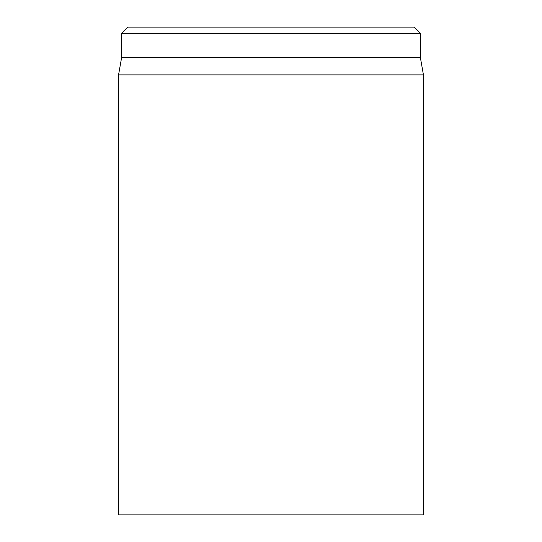 <?xml version="1.0" encoding="UTF-8"?>
<svg xmlns="http://www.w3.org/2000/svg" width="542" height="542" viewBox="0 0 542 542"><rect width="100%" height="100%" fill="white"/><g stroke="black" fill="none" stroke-linecap="round" stroke-linejoin="round"><path stroke-width="0.81" d="M118.562 74.877L118.562 514.9L423.438 514.9L423.438 74.877L118.562 74.877L121.611 57.587L420.389 57.587L420.389 33.197L414.291 27.1L127.709 27.1L121.611 33.197L420.389 33.197M121.611 57.587L121.611 33.197M420.389 57.587L423.438 74.877"/></g></svg>
